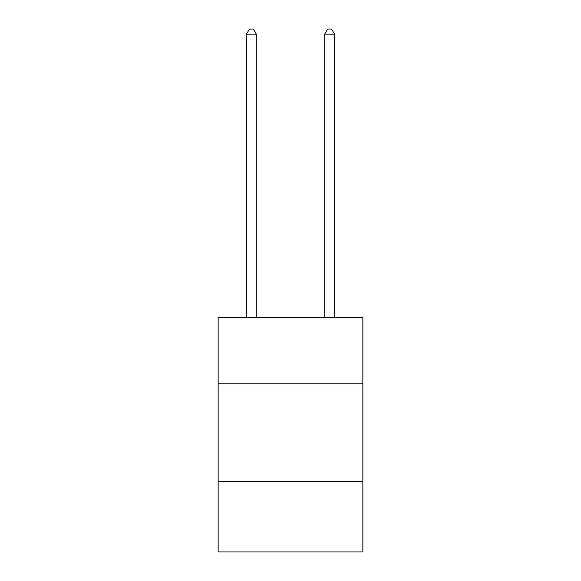<?xml version="1.0" encoding="UTF-8"?>
<svg xmlns="http://www.w3.org/2000/svg" width="581" height="581" viewBox="0 0 581 581"><rect width="100%" height="100%" fill="white"/><g stroke="black" fill="none" stroke-linecap="round" stroke-linejoin="round"><path stroke-width="0.87" d="M362.856 383.78L362.856 317.291L218.144 317.291L218.144 383.78L362.856 383.78L362.856 551.95L218.144 551.95L218.144 383.78M362.856 481.555L218.144 481.555M256.279 317.291L256.279 34.134L246.504 34.134L246.504 317.291M246.504 34.134L249.438 29.05L253.345 29.05L256.279 34.134M334.496 317.291L334.496 34.134L324.721 34.134L324.721 317.291M324.721 34.134L327.655 29.05L331.562 29.05L334.496 34.134"/></g></svg>
